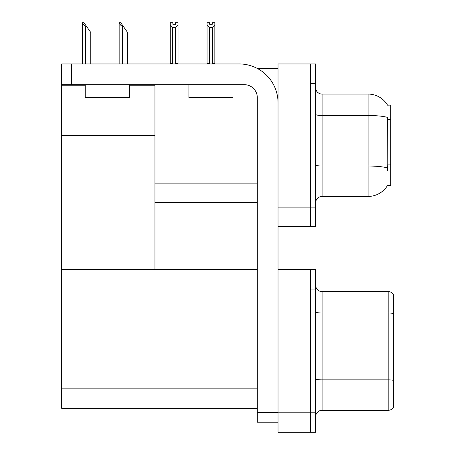<?xml version="1.0" encoding="UTF-8"?>
<svg xmlns="http://www.w3.org/2000/svg" width="455" height="455" viewBox="0 0 455 455"><rect width="100%" height="100%" fill="white"/><g stroke="black" fill="none" stroke-linecap="round" stroke-linejoin="round"><path stroke-width="0.68" d="M257.382 68.489L278.033 68.489M257.302 183.155L154.945 183.155L154.945 135.732L61.653 135.732L61.653 63.95L71.372 63.95L71.372 84.681L244.346 84.681A12.956 12.956 0 0 1 257.302 97.643L257.302 412.492L278.033 412.492M310.424 269.644L310.424 432.25L315.605 432.25L315.605 269.644L278.033 269.644L278.033 63.95L310.424 63.95L310.424 226.562L278.033 226.562L278.033 207.127L310.424 207.127L310.424 226.562L315.605 226.562L315.605 207.127L310.424 207.127L310.424 83.39L315.605 83.39L315.605 207.127M154.945 202.589L257.302 202.589M387.575 105.173A22.676 22.676 0 0 0 368.084 94.077A22.676 22.676 0 0 1 387.575 105.173L390.754 105.088L390.754 185.424L387.643 185.231A22.676 22.676 0 0 1 368.084 196.435A22.676 22.676 0 0 0 387.529 185.424M129.288 85.204L154.945 85.204L154.945 84.681M154.945 85.204L154.945 269.644L61.653 269.644L61.653 135.732M61.653 85.204L85.233 85.204M278.033 226.562L278.033 432.25L310.424 432.25L310.424 289.079L315.605 289.079M257.302 408.277L61.653 408.277L61.653 269.644L257.302 269.644M315.605 202.913A6.478 6.478 0 0 1 322.083 196.435L368.084 196.435L368.084 94.077L322.083 94.077A6.478 6.478 0 0 1 315.605 87.599A6.478 6.478 0 0 0 322.083 94.077L322.083 196.435M387.643 170.523L387.228 164.892L387.319 117.344A22.676 3.936 180 0 0 368.084 115.49L322.083 115.49A6.478 1.126 0 0 1 315.605 114.364M310.424 63.95L315.605 63.95L315.605 83.39M393.348 384.373L393.348 405.104L393.348 384.373M315.605 416.769A6.478 6.478 0 0 1 322.083 410.291L388.166 410.291L388.166 291.604A6.478 6.478 0 0 1 393.348 294.197L393.348 407.697A6.478 6.478 0 0 1 388.166 410.291M393.348 294.197A6.478 6.478 0 0 0 388.166 291.604A6.478 6.478 0 0 1 393.348 294.197A6.478 6.478 0 0 0 388.166 291.604L322.083 291.604A6.478 6.478 0 0 1 315.605 285.126A6.478 6.478 0 0 0 322.083 291.604L322.083 410.291M393.348 313.916L393.348 380.772M212.758 63.95L212.439 63.626L212.439 27.374L209.465 27.374L207.065 24.906L207.065 22.75L209.658 22.75L209.658 24.286L212.246 24.286L209.658 24.286M212.246 24.286L212.246 22.75L214.84 22.75L214.84 24.906L212.439 27.374M212.439 63.626L214.84 63.626L214.84 63.95L214.84 24.906M209.465 27.374L209.465 63.626L209.146 63.95M207.065 63.626L207.065 24.906L207.065 63.626L209.465 63.626M175.448 24.286L172.86 24.286L175.448 24.286L175.448 22.75L178.042 22.75L178.042 24.906L175.641 27.374L172.667 27.374L172.667 63.626L170.267 63.626L170.267 63.95M172.667 27.374L170.267 24.906L170.267 22.75L172.86 22.75L172.86 24.286M172.667 63.626L172.348 63.95M170.267 24.906L170.267 63.626M178.042 24.906L178.042 63.626L175.641 63.626L175.641 27.374M175.96 63.95L175.641 63.626M178.042 63.626L178.042 63.95M119.455 22.75L120.768 22.75L123.038 25.992L122.389 25.992C121.053 25.884 120.075 24.809 119.455 22.75L119.153 22.75L119.153 63.95M127.576 63.95L127.576 32.47L123.038 25.992M82.656 22.75L83.97 22.75L86.24 25.992L85.597 25.992C84.255 25.884 83.276 24.809 82.656 22.75L82.355 22.75L82.355 63.95M90.778 63.95L90.778 32.47L86.24 25.992M278.033 422.206L257.302 422.206L257.302 412.492M278.033 102.824A38.868 38.868 0 0 0 239.159 63.95L71.372 63.95M71.372 84.681L61.653 84.681M188.888 84.681L188.888 97.643L232.943 97.643L232.943 84.681M85.233 84.681L85.233 97.643L129.288 97.643L129.288 84.681M390.754 119.546L387.228 119.546M390.754 164.892L387.228 164.892M278.033 412.816L315.605 412.816M61.653 388.843L257.302 388.843M387.387 167.895A22.676 3.936 180 0 0 368.084 166.024L322.083 166.024A6.478 1.126 -0 0 1 315.605 164.898M393.348 313.467A6.478 1.126 180 0 0 388.166 313.017L322.083 313.017A6.478 1.126 0 0 1 315.605 311.891M393.348 380.323A6.478 1.126 180 0 0 388.166 379.874L322.083 379.874A6.478 1.126 0 0 1 315.605 378.748M122.389 63.95L122.389 25.992M85.597 63.95L85.597 25.992"/></g></svg>
